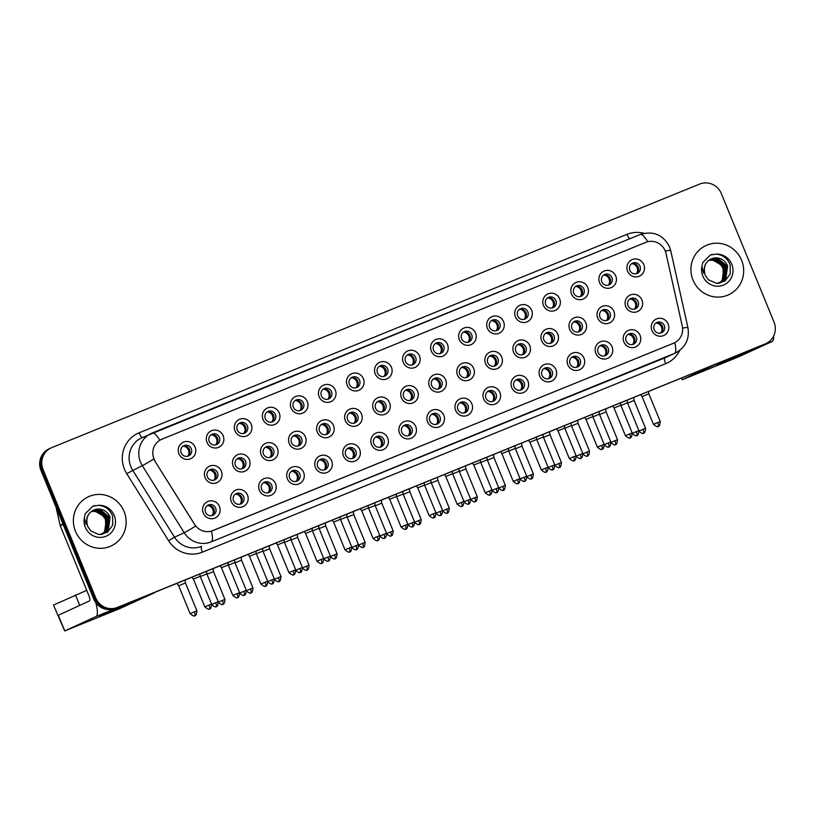 <?xml version="1.0" encoding="UTF-8"?>
<svg xmlns="http://www.w3.org/2000/svg" width="815" height="815" viewBox="0 0 815 815"><rect width="100%" height="100%" fill="white"/><g stroke="black" fill="none" stroke-linecap="round" stroke-linejoin="round"><path stroke-width="1.22" d="M247.505 495.082A9.036 8.741 -114.7 0 1 242.839 506.736A9.036 8.741 -114.7 0 1 231.307 501.673A9.036 8.741 -114.7 0 1 235.983 490.019A9.036 8.741 -114.7 0 1 247.505 495.082M233.569 500.787A5.644 5.461 65.3 0 0 240.996 503.864A5.644 5.461 65.3 0 0 243.695 496.671A5.644 5.461 65.3 0 0 236.268 493.605A5.644 5.461 65.3 0 0 233.569 500.787M275.552 483.672A9.036 8.741 -114.7 0 1 270.875 495.326A9.036 8.741 -114.7 0 1 259.353 490.263A9.036 8.741 -114.7 0 1 264.019 478.609A9.036 8.741 -114.7 0 1 275.552 483.672M261.615 489.387A5.644 5.461 65.3 0 0 269.031 492.454A5.644 5.461 65.3 0 0 271.731 485.271A5.644 5.461 65.3 0 0 264.315 482.195A5.644 5.461 65.3 0 0 261.615 489.387M303.588 472.262A9.036 8.741 -114.7 0 1 298.922 483.916A9.036 8.741 -114.7 0 1 287.389 478.853A9.036 8.741 -114.7 0 1 292.065 467.199A9.036 8.741 -114.7 0 1 303.588 472.262M289.651 477.977A5.644 5.461 65.3 0 0 297.078 481.044A5.644 5.461 65.3 0 0 299.777 473.861A5.644 5.461 65.3 0 0 292.351 470.785A5.644 5.461 65.3 0 0 289.651 477.977M331.634 460.862A9.036 8.741 -114.7 0 1 326.958 472.517A9.036 8.741 -114.7 0 1 315.436 467.453A9.036 8.741 -114.7 0 1 320.101 455.799A9.036 8.741 -114.7 0 1 331.634 460.862M317.697 466.567A5.644 5.461 65.3 0 0 325.124 469.644A5.644 5.461 65.3 0 0 327.824 462.451A5.644 5.461 65.3 0 0 320.397 459.385A5.644 5.461 65.3 0 0 317.697 466.567M359.67 449.452A9.036 8.741 -114.7 0 1 355.004 461.107A9.036 8.741 -114.7 0 1 343.472 456.043A9.036 8.741 -114.7 0 1 348.148 444.389A9.036 8.741 -114.7 0 1 359.67 449.452M345.733 455.167A5.644 5.461 65.3 0 0 353.16 458.234A5.644 5.461 65.3 0 0 355.86 451.041A5.644 5.461 65.3 0 0 348.443 447.975A5.644 5.461 65.3 0 0 345.733 455.167M387.716 438.042A9.036 8.741 -114.7 0 1 383.05 449.697A9.036 8.741 -114.7 0 1 371.518 444.633A9.036 8.741 -114.7 0 1 376.194 432.979A9.036 8.741 -114.7 0 1 387.716 438.042M373.779 443.757A5.644 5.461 65.3 0 0 381.206 446.824A5.644 5.461 65.3 0 0 383.906 439.642A5.644 5.461 65.3 0 0 376.479 436.565A5.644 5.461 65.3 0 0 373.779 443.757M415.762 426.642A9.036 8.741 -114.7 0 1 411.086 438.287A9.036 8.741 -114.7 0 1 399.564 433.223A9.036 8.741 -114.7 0 1 404.23 421.579A9.036 8.741 -114.7 0 1 415.762 426.642M401.826 432.347A5.644 5.461 65.3 0 0 409.242 435.414A5.644 5.461 65.3 0 0 411.942 428.232A5.644 5.461 65.3 0 0 404.525 425.165A5.644 5.461 65.3 0 0 401.826 432.347M443.798 415.232A9.036 8.741 -114.7 0 1 439.132 426.887A9.036 8.741 -114.7 0 1 427.6 421.824A9.036 8.741 -114.7 0 1 432.276 410.169A9.036 8.741 -114.7 0 1 443.798 415.232M429.862 420.937A5.644 5.461 65.3 0 0 437.288 424.014A5.644 5.461 65.3 0 0 439.988 416.822A5.644 5.461 65.3 0 0 432.561 413.755A5.644 5.461 65.3 0 0 429.862 420.937M471.844 403.822A9.036 8.741 -114.7 0 1 467.168 415.477A9.036 8.741 -114.7 0 1 455.646 410.414A9.036 8.741 -114.7 0 1 460.312 398.759A9.036 8.741 -114.7 0 1 471.844 403.822M457.908 409.538A5.644 5.461 65.3 0 0 465.324 412.604A5.644 5.461 65.3 0 0 468.024 405.412A5.644 5.461 65.3 0 0 460.607 402.345A5.644 5.461 65.3 0 0 457.908 409.538M499.88 392.412A9.036 8.741 -114.7 0 1 495.214 404.067A9.036 8.741 -114.7 0 1 483.682 399.004A9.036 8.741 -114.7 0 1 488.358 387.349A9.036 8.741 -114.7 0 1 499.88 392.412M485.944 398.128A5.644 5.461 65.3 0 0 493.37 401.194A5.644 5.461 65.3 0 0 496.07 394.012A5.644 5.461 65.3 0 0 488.643 390.935A5.644 5.461 65.3 0 0 485.944 398.128M527.926 381.012A9.036 8.741 -114.7 0 1 523.25 392.657A9.036 8.741 -114.7 0 1 511.728 387.594A9.036 8.741 -114.7 0 1 516.394 375.949A9.036 8.741 -114.7 0 1 527.926 381.012M513.99 386.718A5.644 5.461 65.3 0 0 521.417 389.794A5.644 5.461 65.3 0 0 524.116 382.602A5.644 5.461 65.3 0 0 516.69 379.535A5.644 5.461 65.3 0 0 513.99 386.718M555.962 369.603A9.036 8.741 -114.7 0 1 551.297 381.257A9.036 8.741 -114.7 0 1 539.775 376.194A9.036 8.741 -114.7 0 1 544.44 364.539A9.036 8.741 -114.7 0 1 555.962 369.603M542.026 375.308A5.644 5.461 65.3 0 0 549.453 378.384A5.644 5.461 65.3 0 0 552.152 371.192A5.644 5.461 65.3 0 0 544.736 368.125A5.644 5.461 65.3 0 0 542.026 375.308M584.009 358.193A9.036 8.741 -114.7 0 1 579.343 369.847A9.036 8.741 -114.7 0 1 567.811 364.784A9.036 8.741 -114.7 0 1 572.487 353.129A9.036 8.741 -114.7 0 1 584.009 358.193M570.072 363.908A5.644 5.461 65.3 0 0 577.499 366.974A5.644 5.461 65.3 0 0 580.198 359.792A5.644 5.461 65.3 0 0 572.772 356.715A5.644 5.461 65.3 0 0 570.072 363.908M612.055 346.782A9.036 8.741 -114.7 0 1 607.379 358.437A9.036 8.741 -114.7 0 1 595.857 353.374A9.036 8.741 -114.7 0 1 600.523 341.719A9.036 8.741 -114.7 0 1 612.055 346.782M598.118 352.498A5.644 5.461 65.3 0 0 605.535 355.564A5.644 5.461 65.3 0 0 608.235 348.382A5.644 5.461 65.3 0 0 600.818 345.305A5.644 5.461 65.3 0 0 598.118 352.498M640.091 335.383A9.036 8.741 -114.7 0 1 635.425 347.037A9.036 8.741 -114.7 0 1 623.893 341.974A9.036 8.741 -114.7 0 1 628.569 330.32A9.036 8.741 -114.7 0 1 640.091 335.383M626.154 341.088A5.644 5.461 65.3 0 0 633.581 344.164A5.644 5.461 65.3 0 0 636.281 336.972A5.644 5.461 65.3 0 0 628.854 333.906A5.644 5.461 65.3 0 0 626.154 341.088M668.137 323.973A9.036 8.741 -114.7 0 1 663.461 335.627A9.036 8.741 -114.7 0 1 651.939 330.564A9.036 8.741 -114.7 0 1 656.605 318.91A9.036 8.741 -114.7 0 1 668.137 323.973M654.201 329.688A5.644 5.461 65.3 0 0 661.617 332.754A5.644 5.461 65.3 0 0 664.327 325.562A5.644 5.461 65.3 0 0 656.9 322.495A5.644 5.461 65.3 0 0 654.201 329.688M219.469 506.492A9.036 8.741 -114.7 0 1 214.793 518.136A9.036 8.741 -114.7 0 1 203.271 513.073A9.036 8.741 -114.7 0 1 207.937 501.429A9.036 8.741 -114.7 0 1 219.469 506.492M205.533 512.197A5.644 5.461 65.3 0 0 212.949 515.274A5.644 5.461 65.3 0 0 215.649 508.081A5.644 5.461 65.3 0 0 208.233 505.015A5.644 5.461 65.3 0 0 205.533 512.197M249.359 459.711A9.036 8.741 -114.7 0 1 244.683 471.355A9.036 8.741 -114.7 0 1 233.161 466.292A9.036 8.741 -114.7 0 1 237.827 454.638A9.036 8.741 -114.7 0 1 249.359 459.711M235.423 465.416A5.644 5.461 65.3 0 0 242.85 468.482A5.644 5.461 65.3 0 0 245.549 461.3A5.644 5.461 65.3 0 0 238.123 458.224A5.644 5.461 65.3 0 0 235.423 465.416M277.395 448.301A9.036 8.741 -114.7 0 1 272.73 459.955A9.036 8.741 -114.7 0 1 261.207 454.892A9.036 8.741 -114.7 0 1 265.873 443.238A9.036 8.741 -114.7 0 1 277.395 448.301M263.459 454.006A5.644 5.461 65.3 0 0 270.886 457.083A5.644 5.461 65.3 0 0 273.585 449.89A5.644 5.461 65.3 0 0 266.169 446.824A5.644 5.461 65.3 0 0 263.459 454.006M305.442 436.891A9.036 8.741 -114.7 0 1 300.776 448.545A9.036 8.741 -114.7 0 1 289.244 443.482A9.036 8.741 -114.7 0 1 293.92 431.828A9.036 8.741 -114.7 0 1 305.442 436.891M291.505 442.606A5.644 5.461 65.3 0 0 298.932 445.673A5.644 5.461 65.3 0 0 301.632 438.48A5.644 5.461 65.3 0 0 294.205 435.414A5.644 5.461 65.3 0 0 291.505 442.606M333.488 425.481A9.036 8.741 -114.7 0 1 328.812 437.135A9.036 8.741 -114.7 0 1 317.29 432.072A9.036 8.741 -114.7 0 1 321.956 420.418A9.036 8.741 -114.7 0 1 333.488 425.481M319.551 431.196A5.644 5.461 65.3 0 0 326.968 434.263A5.644 5.461 65.3 0 0 329.668 427.08A5.644 5.461 65.3 0 0 322.251 424.004A5.644 5.461 65.3 0 0 319.551 431.196M361.524 414.081A9.036 8.741 -114.7 0 1 356.858 425.725A9.036 8.741 -114.7 0 1 345.326 420.662A9.036 8.741 -114.7 0 1 350.002 409.018A9.036 8.741 -114.7 0 1 361.524 414.081M347.587 419.786A5.644 5.461 65.3 0 0 355.014 422.863A5.644 5.461 65.3 0 0 357.714 415.67A5.644 5.461 65.3 0 0 350.287 412.604A5.644 5.461 65.3 0 0 347.587 419.786M389.57 402.671A9.036 8.741 -114.7 0 1 384.894 414.326A9.036 8.741 -114.7 0 1 373.372 409.262A9.036 8.741 -114.7 0 1 378.038 397.608A9.036 8.741 -114.7 0 1 389.57 402.671M375.634 408.376A5.644 5.461 65.3 0 0 383.05 411.453A5.644 5.461 65.3 0 0 385.76 404.26A5.644 5.461 65.3 0 0 378.333 401.194A5.644 5.461 65.3 0 0 375.634 408.376M417.606 391.261A9.036 8.741 -114.7 0 1 412.94 402.916A9.036 8.741 -114.7 0 1 401.408 397.852A9.036 8.741 -114.7 0 1 406.084 386.198A9.036 8.741 -114.7 0 1 417.606 391.261M403.67 396.976A5.644 5.461 65.3 0 0 411.096 400.043A5.644 5.461 65.3 0 0 413.796 392.85A5.644 5.461 65.3 0 0 406.369 389.784A5.644 5.461 65.3 0 0 403.67 396.976M445.652 379.851A9.036 8.741 -114.7 0 1 440.976 391.506A9.036 8.741 -114.7 0 1 429.454 386.442A9.036 8.741 -114.7 0 1 434.12 374.788A9.036 8.741 -114.7 0 1 445.652 379.851M431.716 385.566A5.644 5.461 65.3 0 0 439.142 388.633A5.644 5.461 65.3 0 0 441.842 381.451A5.644 5.461 65.3 0 0 434.415 378.374A5.644 5.461 65.3 0 0 431.716 385.566M473.698 368.451A9.036 8.741 -114.7 0 1 469.022 380.106A9.036 8.741 -114.7 0 1 457.5 375.032A9.036 8.741 -114.7 0 1 462.166 363.388A9.036 8.741 -114.7 0 1 473.698 368.451M459.762 374.156A5.644 5.461 65.3 0 0 467.178 377.233A5.644 5.461 65.3 0 0 469.878 370.041A5.644 5.461 65.3 0 0 462.462 366.974A5.644 5.461 65.3 0 0 459.762 374.156M501.734 357.041A9.036 8.741 -114.7 0 1 497.069 368.696A9.036 8.741 -114.7 0 1 485.536 363.633A9.036 8.741 -114.7 0 1 490.212 351.978A9.036 8.741 -114.7 0 1 501.734 357.041M487.798 362.757A5.644 5.461 65.3 0 0 495.225 365.823A5.644 5.461 65.3 0 0 497.924 358.631A5.644 5.461 65.3 0 0 490.498 355.564A5.644 5.461 65.3 0 0 487.798 362.757M529.781 345.631A9.036 8.741 -114.7 0 1 525.105 357.286A9.036 8.741 -114.7 0 1 513.582 352.223A9.036 8.741 -114.7 0 1 518.248 340.568A9.036 8.741 -114.7 0 1 529.781 345.631M515.844 351.346A5.644 5.461 65.3 0 0 523.261 354.413A5.644 5.461 65.3 0 0 525.96 347.231A5.644 5.461 65.3 0 0 518.544 344.154A5.644 5.461 65.3 0 0 515.844 351.346M557.817 334.231A9.036 8.741 -114.7 0 1 553.151 345.876A9.036 8.741 -114.7 0 1 541.618 340.813A9.036 8.741 -114.7 0 1 546.295 329.158A9.036 8.741 -114.7 0 1 557.817 334.231M543.88 339.937A5.644 5.461 65.3 0 0 551.307 343.003A5.644 5.461 65.3 0 0 554.006 335.821A5.644 5.461 65.3 0 0 546.58 332.754A5.644 5.461 65.3 0 0 543.88 339.937M585.863 322.822A9.036 8.741 -114.7 0 1 581.187 334.476A9.036 8.741 -114.7 0 1 569.665 329.413A9.036 8.741 -114.7 0 1 574.331 317.758A9.036 8.741 -114.7 0 1 585.863 322.822M571.926 328.527A5.644 5.461 65.3 0 0 579.343 331.603A5.644 5.461 65.3 0 0 582.053 324.411A5.644 5.461 65.3 0 0 574.626 321.344A5.644 5.461 65.3 0 0 571.926 328.527M613.899 311.412A9.036 8.741 -114.7 0 1 609.233 323.066A9.036 8.741 -114.7 0 1 597.701 318.003A9.036 8.741 -114.7 0 1 602.377 306.348A9.036 8.741 -114.7 0 1 613.899 311.412M599.962 317.127A5.644 5.461 65.3 0 0 607.389 320.193A5.644 5.461 65.3 0 0 610.089 313.001A5.644 5.461 65.3 0 0 602.672 309.934A5.644 5.461 65.3 0 0 599.962 317.127M641.945 300.002A9.036 8.741 -114.7 0 1 637.269 311.656A9.036 8.741 -114.7 0 1 625.747 306.593A9.036 8.741 -114.7 0 1 630.423 294.938A9.036 8.741 -114.7 0 1 641.945 300.002M628.008 305.717A5.644 5.461 65.3 0 0 635.435 308.783A5.644 5.461 65.3 0 0 638.135 301.601A5.644 5.461 65.3 0 0 630.708 298.524A5.644 5.461 65.3 0 0 628.008 305.717M221.313 471.111A9.036 8.741 -114.7 0 1 216.647 482.765A9.036 8.741 -114.7 0 1 205.115 477.702A9.036 8.741 -114.7 0 1 209.791 466.048A9.036 8.741 -114.7 0 1 221.313 471.111M207.377 476.826A5.644 5.461 65.3 0 0 214.803 479.892A5.644 5.461 65.3 0 0 217.503 472.71A5.644 5.461 65.3 0 0 210.076 469.634A5.644 5.461 65.3 0 0 207.377 476.826M223.167 435.74A9.036 8.741 -114.7 0 1 218.501 447.394A9.036 8.741 -114.7 0 1 206.969 442.331A9.036 8.741 -114.7 0 1 211.645 430.677A9.036 8.741 -114.7 0 1 223.167 435.74M209.231 441.445A5.644 5.461 65.3 0 0 216.658 444.521A5.644 5.461 65.3 0 0 219.357 437.329A5.644 5.461 65.3 0 0 211.931 434.263A5.644 5.461 65.3 0 0 209.231 441.445M251.214 424.33A9.036 8.741 -114.7 0 1 246.538 435.984A9.036 8.741 -114.7 0 1 235.015 430.921A9.036 8.741 -114.7 0 1 239.681 419.267A9.036 8.741 -114.7 0 1 251.214 424.33M237.277 430.045A5.644 5.461 65.3 0 0 244.694 433.111A5.644 5.461 65.3 0 0 247.393 425.919A5.644 5.461 65.3 0 0 239.977 422.853A5.644 5.461 65.3 0 0 237.277 430.045M279.25 412.92A9.036 8.741 -114.7 0 1 274.584 424.574A9.036 8.741 -114.7 0 1 263.051 419.511A9.036 8.741 -114.7 0 1 267.728 407.857A9.036 8.741 -114.7 0 1 279.25 412.92M265.313 418.635A5.644 5.461 65.3 0 0 272.74 421.701A5.644 5.461 65.3 0 0 275.439 414.519A5.644 5.461 65.3 0 0 268.013 411.443A5.644 5.461 65.3 0 0 265.313 418.635M307.296 401.52A9.036 8.741 -114.7 0 1 302.62 413.164A9.036 8.741 -114.7 0 1 291.098 408.101A9.036 8.741 -114.7 0 1 295.764 396.457A9.036 8.741 -114.7 0 1 307.296 401.52M293.359 407.225A5.644 5.461 65.3 0 0 300.776 410.302A5.644 5.461 65.3 0 0 303.486 403.109A5.644 5.461 65.3 0 0 296.059 400.043A5.644 5.461 65.3 0 0 293.359 407.225M335.332 390.11A9.036 8.741 -114.7 0 1 330.666 401.764A9.036 8.741 -114.7 0 1 319.134 396.701A9.036 8.741 -114.7 0 1 323.81 385.047A9.036 8.741 -114.7 0 1 335.332 390.11M321.395 395.815A5.644 5.461 65.3 0 0 328.822 398.892A5.644 5.461 65.3 0 0 331.522 391.699A5.644 5.461 65.3 0 0 324.095 388.633A5.644 5.461 65.3 0 0 321.395 395.815M363.378 378.7A9.036 8.741 -114.7 0 1 358.702 390.354A9.036 8.741 -114.7 0 1 347.18 385.291A9.036 8.741 -114.7 0 1 351.856 373.637A9.036 8.741 -114.7 0 1 363.378 378.7M349.441 384.415A5.644 5.461 65.3 0 0 356.868 387.482A5.644 5.461 65.3 0 0 359.568 380.299A5.644 5.461 65.3 0 0 352.141 377.223A5.644 5.461 65.3 0 0 349.441 384.415M391.424 367.29A9.036 8.741 -114.7 0 1 386.748 378.944A9.036 8.741 -114.7 0 1 375.226 373.881A9.036 8.741 -114.7 0 1 379.892 362.227A9.036 8.741 -114.7 0 1 391.424 367.29M377.488 373.005A5.644 5.461 65.3 0 0 384.904 376.072A5.644 5.461 65.3 0 0 387.604 368.889A5.644 5.461 65.3 0 0 380.187 365.813A5.644 5.461 65.3 0 0 377.488 373.005M419.46 355.89A9.036 8.741 -114.7 0 1 414.794 367.545A9.036 8.741 -114.7 0 1 403.262 362.481A9.036 8.741 -114.7 0 1 407.938 350.827A9.036 8.741 -114.7 0 1 419.46 355.89M405.524 361.595A5.644 5.461 65.3 0 0 412.95 364.672A5.644 5.461 65.3 0 0 415.65 357.479A5.644 5.461 65.3 0 0 408.223 354.413A5.644 5.461 65.3 0 0 405.524 361.595M447.506 344.48A9.036 8.741 -114.7 0 1 442.83 356.135A9.036 8.741 -114.7 0 1 431.308 351.071A9.036 8.741 -114.7 0 1 435.974 339.417A9.036 8.741 -114.7 0 1 447.506 344.48M433.57 350.195A5.644 5.461 65.3 0 0 440.986 353.262A5.644 5.461 65.3 0 0 443.686 346.069A5.644 5.461 65.3 0 0 436.27 343.003A5.644 5.461 65.3 0 0 433.57 350.195M475.542 333.07A9.036 8.741 -114.7 0 1 470.876 344.725A9.036 8.741 -114.7 0 1 459.344 339.661A9.036 8.741 -114.7 0 1 464.02 328.007A9.036 8.741 -114.7 0 1 475.542 333.07M461.606 338.785A5.644 5.461 65.3 0 0 469.032 341.852A5.644 5.461 65.3 0 0 471.732 334.67A5.644 5.461 65.3 0 0 464.305 331.593A5.644 5.461 65.3 0 0 461.606 338.785M503.589 321.67A9.036 8.741 -114.7 0 1 498.912 333.315A9.036 8.741 -114.7 0 1 487.39 328.251A9.036 8.741 -114.7 0 1 492.056 316.607A9.036 8.741 -114.7 0 1 503.589 321.67M489.652 327.375A5.644 5.461 65.3 0 0 497.079 330.442A5.644 5.461 65.3 0 0 499.778 323.26A5.644 5.461 65.3 0 0 492.352 320.193A5.644 5.461 65.3 0 0 489.652 327.375M531.625 310.26A9.036 8.741 -114.7 0 1 526.959 321.915A9.036 8.741 -114.7 0 1 515.426 316.852A9.036 8.741 -114.7 0 1 520.102 305.197A9.036 8.741 -114.7 0 1 531.625 310.26M517.688 315.965A5.644 5.461 65.3 0 0 525.115 319.042A5.644 5.461 65.3 0 0 527.814 311.85A5.644 5.461 65.3 0 0 520.398 308.783A5.644 5.461 65.3 0 0 517.688 315.965M559.671 298.85A9.036 8.741 -114.7 0 1 555.005 310.505A9.036 8.741 -114.7 0 1 543.473 305.442A9.036 8.741 -114.7 0 1 548.149 293.787A9.036 8.741 -114.7 0 1 559.671 298.85M545.734 304.565A5.644 5.461 65.3 0 0 553.161 307.632A5.644 5.461 65.3 0 0 555.861 300.44A5.644 5.461 65.3 0 0 548.434 297.373A5.644 5.461 65.3 0 0 545.734 304.565M587.717 287.44A9.036 8.741 -114.7 0 1 583.041 299.095A9.036 8.741 -114.7 0 1 571.519 294.032A9.036 8.741 -114.7 0 1 576.185 282.377A9.036 8.741 -114.7 0 1 587.717 287.44M573.78 293.156A5.644 5.461 65.3 0 0 581.197 296.222A5.644 5.461 65.3 0 0 583.897 289.04A5.644 5.461 65.3 0 0 576.48 285.963A5.644 5.461 65.3 0 0 573.78 293.156M615.753 276.041A9.036 8.741 -114.7 0 1 611.087 287.695A9.036 8.741 -114.7 0 1 599.555 282.622A9.036 8.741 -114.7 0 1 604.231 270.977A9.036 8.741 -114.7 0 1 615.753 276.041M601.816 281.745A5.644 5.461 65.3 0 0 609.243 284.822A5.644 5.461 65.3 0 0 611.943 277.63A5.644 5.461 65.3 0 0 604.516 274.563A5.644 5.461 65.3 0 0 601.816 281.745M643.799 264.63A9.036 8.741 -114.7 0 1 639.123 276.285A9.036 8.741 -114.7 0 1 627.601 271.222A9.036 8.741 -114.7 0 1 632.267 259.567A9.036 8.741 -114.7 0 1 643.799 264.63M629.863 270.346A5.644 5.461 65.3 0 0 637.279 273.412A5.644 5.461 65.3 0 0 639.979 266.22A5.644 5.461 65.3 0 0 632.562 263.153A5.644 5.461 65.3 0 0 629.863 270.346M195.121 447.15A9.036 8.741 -114.7 0 1 190.455 458.794A9.036 8.741 -114.7 0 1 178.933 453.731A9.036 8.741 -114.7 0 1 183.599 442.087A9.036 8.741 -114.7 0 1 195.121 447.15M181.195 452.855A5.644 5.461 65.3 0 0 188.611 455.921A5.644 5.461 65.3 0 0 191.311 448.739A5.644 5.461 65.3 0 0 183.895 445.673A5.644 5.461 65.3 0 0 181.195 452.855M240.038 504.19A6.214 6.011 65.3 0 0 235.403 494.114A5.644 5.461 -114.7 0 1 240.048 504.19M269.928 486.097A5.644 5.461 -114.7 0 1 268.094 492.79A6.214 6.011 65.3 0 0 263.439 482.704A5.644 5.461 -114.7 0 1 269.928 486.097M297.964 474.697A5.644 5.461 -114.7 0 1 296.13 481.38A6.214 6.011 65.3 0 0 291.485 471.294A5.644 5.461 -114.7 0 1 297.964 474.697M326.01 463.287A5.644 5.461 -114.7 0 1 324.176 469.97A6.214 6.011 65.3 0 0 319.521 459.884A5.644 5.461 -114.7 0 1 326.01 463.287M347.577 448.474A5.644 5.461 -114.7 0 1 352.212 458.56M382.092 440.467A5.644 5.461 -114.7 0 1 380.259 447.16A6.214 6.011 65.3 0 0 375.613 437.074A5.644 5.461 -114.7 0 1 382.092 440.467M403.659 425.664A5.644 5.461 -114.7 0 1 408.305 435.75A6.214 6.011 65.3 0 0 403.649 425.664M438.175 417.657A5.644 5.461 -114.7 0 1 436.341 424.34A6.214 6.011 65.3 0 0 431.695 414.264A5.644 5.461 -114.7 0 1 438.175 417.657M459.741 402.844A5.644 5.461 -114.7 0 1 464.387 412.93A6.214 6.011 65.3 0 0 459.731 402.855M494.257 394.847A5.644 5.461 -114.7 0 1 492.423 401.53A6.214 6.011 65.3 0 0 487.778 391.445A5.644 5.461 -114.7 0 1 494.257 394.847M515.824 380.035A5.644 5.461 -114.7 0 1 520.469 390.12A6.214 6.011 65.3 0 0 515.813 380.035M550.349 372.027A5.644 5.461 -114.7 0 1 548.505 378.71A6.214 6.011 65.3 0 0 543.86 368.635A5.644 5.461 -114.7 0 1 550.349 372.027M578.385 360.617A5.644 5.461 -114.7 0 1 576.551 367.31A6.214 6.011 65.3 0 0 571.906 357.225A5.644 5.461 -114.7 0 1 578.385 360.617M606.431 349.217A5.644 5.461 -114.7 0 1 604.598 355.9A6.214 6.011 65.3 0 0 599.942 345.815A5.644 5.461 -114.7 0 1 606.431 349.217M634.467 337.807A5.644 5.461 -114.7 0 1 632.634 344.49A6.214 6.011 65.3 0 0 627.988 334.405A5.644 5.461 -114.7 0 1 634.467 337.807M662.514 326.397A5.644 5.461 -114.7 0 1 660.68 333.08A6.214 6.011 65.3 0 0 656.024 323.005A5.644 5.461 -114.7 0 1 662.514 326.397M213.846 508.917A5.644 5.461 -114.7 0 1 212.002 515.6A6.214 6.011 65.3 0 0 207.356 505.514A5.644 5.461 -114.7 0 1 213.846 508.917M243.736 462.136A5.644 5.461 -114.7 0 1 241.902 468.819A6.214 6.011 65.3 0 0 237.246 458.733A5.644 5.461 -114.7 0 1 243.736 462.136M271.782 450.726A5.644 5.461 -114.7 0 1 269.938 457.409A6.214 6.011 65.3 0 0 265.293 447.323A5.644 5.461 -114.7 0 1 271.782 450.726M299.818 439.316A5.644 5.461 -114.7 0 1 297.984 445.999A6.214 6.011 65.3 0 0 293.339 435.923A5.644 5.461 -114.7 0 1 299.818 439.316M326.02 434.599A6.214 6.011 65.3 0 0 321.375 424.513A5.644 5.461 -114.7 0 1 326.031 434.599M355.9 416.506A5.644 5.461 -114.7 0 1 354.067 423.189A6.214 6.011 65.3 0 0 349.421 413.103A5.644 5.461 -114.7 0 1 355.9 416.506M382.103 411.779A6.214 6.011 65.3 0 0 377.457 401.703A5.644 5.461 -114.7 0 1 382.113 411.779M411.983 393.686A5.644 5.461 -114.7 0 1 410.149 400.379A6.214 6.011 65.3 0 0 405.503 390.293A5.644 5.461 -114.7 0 1 411.983 393.686M438.185 388.969A6.214 6.011 65.3 0 0 433.549 378.883A5.644 5.461 -114.7 0 1 438.195 388.969M468.075 370.876A5.644 5.461 -114.7 0 1 466.231 377.559A6.214 6.011 65.3 0 0 461.585 367.473A5.644 5.461 -114.7 0 1 468.075 370.876M494.267 366.159A6.214 6.011 65.3 0 0 489.632 356.074A5.644 5.461 -114.7 0 1 494.277 366.149M524.157 348.056A5.644 5.461 -114.7 0 1 522.323 354.749A6.214 6.011 65.3 0 0 517.668 344.663A5.644 5.461 -114.7 0 1 524.157 348.056M552.193 336.656A5.644 5.461 -114.7 0 1 550.359 343.339A6.214 6.011 65.3 0 0 545.714 333.254A5.644 5.461 -114.7 0 1 552.193 336.656M573.76 321.844A5.644 5.461 -114.7 0 1 578.405 331.929A6.214 6.011 65.3 0 0 573.75 321.854M601.806 310.434A5.644 5.461 -114.7 0 1 606.442 320.519M636.321 302.426A5.644 5.461 -114.7 0 1 634.488 309.119A6.214 6.011 65.3 0 0 629.842 299.034A5.644 5.461 -114.7 0 1 636.321 302.426M215.69 473.535A5.644 5.461 -114.7 0 1 213.856 480.229A6.214 6.011 65.3 0 0 209.211 470.143A5.644 5.461 -114.7 0 1 215.69 473.535M217.544 438.164A5.644 5.461 -114.7 0 1 215.71 444.847A6.214 6.011 65.3 0 0 211.065 434.772A5.644 5.461 -114.7 0 1 217.544 438.164M245.59 426.754A5.644 5.461 -114.7 0 1 243.756 433.437A6.214 6.011 65.3 0 0 239.101 423.362A5.644 5.461 -114.7 0 1 245.59 426.754M273.626 415.355A5.644 5.461 -114.7 0 1 271.792 422.038A6.214 6.011 65.3 0 0 267.147 411.952A5.644 5.461 -114.7 0 1 273.626 415.355M301.672 403.945A5.644 5.461 -114.7 0 1 299.839 410.628A6.214 6.011 65.3 0 0 295.183 400.542A5.644 5.461 -114.7 0 1 301.672 403.945M323.239 389.132A5.644 5.461 -114.7 0 1 327.875 399.218A6.214 6.011 65.3 0 0 323.229 389.142M357.754 381.125A5.644 5.461 -114.7 0 1 355.921 387.818A6.214 6.011 65.3 0 0 351.275 377.732A5.644 5.461 -114.7 0 1 357.754 381.125M385.801 369.725A5.644 5.461 -114.7 0 1 383.957 376.408A6.214 6.011 65.3 0 0 379.311 366.322A5.644 5.461 -114.7 0 1 385.801 369.725M413.837 358.315A5.644 5.461 -114.7 0 1 412.003 364.998A6.214 6.011 65.3 0 0 407.357 354.912A5.644 5.461 -114.7 0 1 413.837 358.315M441.883 346.905A5.644 5.461 -114.7 0 1 440.049 353.588A6.214 6.011 65.3 0 0 435.393 343.512A5.644 5.461 -114.7 0 1 441.883 346.905M469.919 335.495A5.644 5.461 -114.7 0 1 468.085 342.188A6.214 6.011 65.3 0 0 463.44 332.102A5.644 5.461 -114.7 0 1 469.919 335.495M497.965 324.095A5.644 5.461 -114.7 0 1 496.131 330.778A6.214 6.011 65.3 0 0 491.476 320.692A5.644 5.461 -114.7 0 1 497.965 324.095M526.001 312.685A5.644 5.461 -114.7 0 1 524.167 319.368A6.214 6.011 65.3 0 0 519.522 309.293A5.644 5.461 -114.7 0 1 526.001 312.685M554.047 301.275A5.644 5.461 -114.7 0 1 552.213 307.968A6.214 6.011 65.3 0 0 547.568 297.882A5.644 5.461 -114.7 0 1 554.047 301.275M580.249 296.558A6.214 6.011 65.3 0 0 575.604 286.473A5.644 5.461 -114.7 0 1 580.26 296.558M610.129 278.465A5.644 5.461 -114.7 0 1 608.296 285.148A6.214 6.011 65.3 0 0 603.65 275.062A5.644 5.461 -114.7 0 1 610.129 278.465M636.332 273.738A6.214 6.011 65.3 0 0 631.686 263.663A5.644 5.461 -114.7 0 1 636.342 273.738M189.508 449.574A5.644 5.461 -114.7 0 1 187.664 456.257A6.214 6.011 65.3 0 0 183.018 446.172A5.644 5.461 -114.7 0 1 189.508 449.574M155.196 461.249A15.241 14.752 -114.7 0 1 161.869 439.214L645.775 242.371A15.241 14.752 -114.7 0 1 666.018 253.455L682.267 326.082A15.241 14.752 -114.7 0 1 673.587 343.207L212.898 530.616A15.241 14.752 -114.7 0 1 194.653 524.432L155.013 461.331L153.179 456.777M75.469 531.248A27.099 26.233 65.3 0 0 111.105 545.979A27.099 26.233 65.3 0 0 124.063 511.474A27.099 26.233 65.3 0 0 88.438 496.743A27.099 26.233 65.3 0 0 75.469 531.248A27.099 26.233 65.3 0 0 111.105 545.979A27.099 26.233 65.3 0 0 124.063 511.474A27.099 26.233 65.3 0 0 88.438 496.743A27.099 26.233 65.3 0 0 75.469 531.248M693.005 280.034A27.099 26.233 65.3 0 0 728.63 294.775A27.099 26.233 65.3 0 0 741.599 260.27A27.099 26.233 65.3 0 0 705.963 245.539A27.099 26.233 65.3 0 0 693.005 280.034A27.099 26.233 65.3 0 0 728.63 294.775A27.099 26.233 65.3 0 0 741.599 260.27A27.099 26.233 65.3 0 0 705.963 245.539A27.099 26.233 65.3 0 0 693.005 280.034M673.587 343.207L674.759 342.667A19.764 4.982 67.9 0 1 674.535 353.404L211.217 541.873A22.586 21.852 -114.7 0 1 184.2 532.715L142.319 465.64A22.586 21.852 -114.7 0 1 140.516 462.136A22.586 21.852 -114.7 0 1 151.325 433.386A22.586 21.852 -114.7 0 1 152.201 433.01A19.764 4.982 67.9 0 1 152.252 432.979A19.764 4.982 67.9 0 1 159.801 440.243L161.747 439.275M51.151 447.893L49.083 448.851A16.942 16.392 65.3 0 0 40.974 470.418L93.684 598.923A16.942 16.392 65.3 0 0 115.292 608.418L764.226 344.378A16.942 16.392 65.3 0 0 764.888 344.093A16.942 16.392 65.3 0 1 764.226 344.378L116.331 607.939L765.265 343.899A16.942 16.392 65.3 0 0 765.917 343.614A16.942 16.392 65.3 0 0 774.026 322.057L721.316 193.552A16.942 16.392 65.3 0 0 699.708 184.058L51.803 447.608A16.942 16.392 65.3 0 0 51.151 447.893A16.942 16.392 65.3 0 0 43.042 469.46L95.752 597.966A16.942 16.392 65.3 0 0 117.36 607.46L765.265 343.899M93.684 598.923L94.713 598.444A16.942 16.392 65.3 0 0 116.331 607.939A16.942 16.392 65.3 0 1 94.713 598.444L42.013 469.939L94.713 598.444L95.752 597.966M50.112 448.372A16.942 16.392 65.3 0 0 42.013 469.939A16.942 16.392 65.3 0 1 50.112 448.372M673.465 343.268L211.442 531.136A19.764 4.982 -112.1 0 1 211.217 541.873L664.836 357.866A22.586 21.852 65.3 0 0 665.712 357.49L675.411 353.027A22.586 21.852 -114.7 0 1 674.535 353.404L664.836 357.866A5.644 1.426 -112.1 0 0 665.692 363.684L202.375 552.163A28.23 27.323 -114.7 0 1 168.593 540.712L126.712 473.637A28.23 27.323 -114.7 0 1 139.07 432.836L627.01 234.343A5.644 1.426 -112.1 0 0 629.72 238.754M647.742 241.729A19.764 4.982 -112.1 0 0 640.193 234.486L141.627 437.849A22.586 21.852 65.3 0 0 130.828 466.598A22.586 21.852 65.3 0 0 132.621 470.102L174.502 537.187L184.2 532.715A19.764 0.652 -32 0 0 195.631 526.113L155.013 461.331M763.197 344.857A16.942 16.392 65.3 0 0 763.849 344.572L765.917 343.614M185.372 583.031L178.679 585.771L176.906 583.357M206.735 573.954L200.296 576.562M200.093 576.378L193.41 579.108L192.014 577.203M213.408 571.631L206.979 574.239M241.454 560.221L235.015 562.829M269.49 548.811L263.062 551.429M297.536 537.411L291.108 540.019M234.771 562.544L228.343 565.152M262.817 551.134L256.379 553.752M290.853 539.734L284.425 542.342M228.139 564.968L221.456 567.698L220.05 565.804M256.185 553.568L249.492 556.299L248.096 554.394M284.221 542.158L277.538 544.889L276.142 542.984M312.267 530.748L305.574 533.479L304.178 531.584M352.212 458.57A6.214 6.011 65.3 0 0 347.567 448.484M340.303 519.338L333.62 522.079L332.225 520.174M368.349 507.939L361.666 510.669L360.261 508.764M396.385 496.529L389.702 499.259L388.307 497.354M424.432 485.119L417.749 487.849L416.343 485.954M452.478 473.719L445.785 476.449L444.389 474.544M480.514 462.309L473.831 465.039L472.435 463.134M508.56 450.899L501.877 453.629L500.471 451.724M536.596 439.489L529.913 442.219L528.517 440.324M564.642 428.089L557.959 430.819L556.553 428.914M592.688 416.679L585.995 419.409L584.6 417.504M620.724 405.269L614.041 407.999L612.636 406.104M648.771 393.859L642.077 396.599L640.682 394.694M87.612 526.347L90.883 530.993L99.033 534.569L107.519 532.246L112.715 525.084L112.633 516.129C110.076 509.569 105.349 505.962 98.472 505.32L92.808 506.237L85.198 513.745L84.383 517.637L86.054 524.402L87.123 517.403C88.978 512.523 92.462 509.752 97.596 509.069C103.362 508.917 107.539 511.637 110.106 517.219L108.303 529.893L103.597 533.652L100.653 534.589M92.105 510.985L97.179 510.699L106.816 518.727L105.023 531.411L101.906 534.283M91.912 511.117L96.771 510.893L106.408 518.921L104.605 531.594L101.681 534.345M92.89 510.516L98.819 509.946L108.466 517.973L106.663 530.657L102.761 533.998M92.686 510.628L98.411 510.139L108.049 518.157L106.256 530.84L102.558 534.08M93.491 510.2L100.051 509.375L109.689 517.403L107.896 530.086L103.393 533.743M91.351 511.525L95.538 511.463L102.985 515.763L105.43 519.379L105.889 529.556M102.985 515.763A12.765 12.347 65.3 0 0 91.229 511.626M92.706 506.288L94.835 505.504M705.138 275.134L708.408 279.789L716.558 283.365L725.044 281.043L730.24 273.881L730.169 264.926C727.601 258.365 722.885 254.759 715.998 254.117L710.334 255.034L702.734 262.542L701.919 266.434L703.59 273.198L704.659 266.199C706.503 261.32 709.997 258.538 715.122 257.866C720.898 257.713 725.065 260.433 727.632 266.006L725.829 278.689L721.132 282.448L718.188 283.376M709.631 259.781L714.704 259.496L724.352 267.524L722.548 280.207L719.431 283.08M709.437 259.914L714.297 259.69L723.934 267.707L722.141 280.391L719.217 283.141M710.415 259.302L716.344 258.742L725.992 266.77L724.189 279.443L720.297 282.795M710.222 259.414L715.937 258.925L725.584 266.953L723.781 279.637L720.083 282.866M711.026 258.997L717.577 258.172L727.225 266.199L725.421 278.883L720.918 282.54M708.877 260.321L713.064 260.25L720.511 264.549L722.956 268.176L723.414 278.353M720.511 264.549A12.765 12.347 65.3 0 0 708.755 260.413M710.232 255.085L712.371 254.3M99.379 616.558L125.439 605.606L99.379 616.558M95.773 602.652A22.586 5.685 67.9 0 1 95.956 616.558L64.711 630.942L120.335 608.347L154.667 592.678L95.956 616.558M155.308 592.138A22.586 5.685 67.9 0 1 154.667 592.678M64.793 630.902L58.283 615.274L89.528 600.889A5.644 1.426 -112.1 0 0 88.672 595.072L60.269 525.818A2.822 2.73 -114.7 0 1 60.127 525.349L56.062 507.195M716.905 365.354L742.964 354.403L716.905 365.354M714.113 364.814A22.586 5.685 67.9 0 1 713.482 365.354L682.236 379.739L737.86 357.143L772.192 341.475L713.482 365.354M773.598 336.106A22.586 5.685 67.9 0 1 772.192 341.475M64.711 630.942L53.484 605.056L86.736 590.355M57.773 615.508L79.748 605.392L75.469 594.94M325.572 526.001L319.144 528.609M353.618 514.591L347.19 517.199M381.664 503.181L375.226 505.799M318.899 528.324L312.471 530.932M346.946 516.914L340.507 519.522M374.981 505.504L368.553 508.122M409.701 491.781L403.272 494.389M437.747 480.371L431.308 482.979M465.783 468.961L459.354 471.569M493.829 457.561L487.401 460.169M521.865 446.151L515.437 448.759M403.028 494.104L396.589 496.712M431.064 482.694L424.635 485.302M459.11 471.284L452.682 473.892M487.146 459.884L480.718 462.492M515.192 448.474L508.764 451.082M549.911 434.741L543.483 437.349M577.957 423.331L571.519 425.95M605.993 411.932L599.565 414.54M634.039 400.522L627.601 403.13M543.238 437.064L536.8 439.672M571.274 425.654L564.846 428.272M606.442 320.529A6.214 6.011 65.3 0 0 601.796 310.444M599.32 414.254L592.882 416.862M627.356 402.844L620.928 405.452M627.01 234.343A28.23 27.323 -114.7 0 1 644.044 233.314M153.841 458.977A19.764 0.652 -32 0 1 142.319 465.64L126.712 473.637M665.254 250.989A19.764 1.08 -12.6 0 1 670.684 250.531L669.533 246.884C663.155 234.73 653.386 230.604 640.193 234.486A19.764 4.982 -112.1 0 0 640.142 234.516L152.303 432.959M682.583 328.078A19.764 1.08 -12.6 0 1 687.931 327.63C689.714 339.02 685.547 347.475 675.411 353.027M679.71 350.419A28.23 27.323 -114.7 0 1 665.692 363.684M43.042 469.46L40.974 470.418M117.36 607.46L115.292 608.418M168.593 540.712L174.502 537.187A22.586 21.852 65.3 0 0 201.519 546.335A5.644 1.426 -112.1 0 0 202.375 552.163M139.07 432.836A5.644 1.426 -112.1 0 0 142.38 437.502M194.337 611.831L190.099 613.614C195.997 618.463 194.785 614.316 194.877 615.62A3.668 0.927 -112.1 0 0 194.337 611.831L196.894 610.822L185.474 582.98L185.046 580.046M194.887 615.61A3.668 0.927 67.9 0 1 194.877 615.62C193.95 614.744 196.252 618.208 196.894 610.822M211.462 604.526C217.361 609.375 216.148 605.229 216.24 606.533A3.668 0.927 67.9 0 1 216.24 606.533A3.668 0.927 -112.1 0 0 215.7 602.743L211.706 604.414M206.46 571.325L206.837 573.892L218.257 601.745L215.7 602.743M209.027 605.066L204.789 606.849C210.678 611.698 209.465 607.552 209.567 608.856A3.668 0.927 -112.1 0 0 209.027 605.066L211.574 604.068L200.205 576.327L199.869 574.015M209.577 608.856A3.668 0.927 67.9 0 1 209.567 608.856C208.64 607.98 210.932 611.444 211.574 604.068M218.145 602.204C224.033 607.053 222.821 602.906 222.923 604.21A3.668 0.927 67.9 0 0 222.933 604.21A3.668 0.927 -112.1 0 0 222.383 600.421L218.379 602.091M213.092 568.636L213.51 571.57L224.93 599.422L222.383 600.421M246.181 590.793C252.079 595.653 250.867 591.496 250.959 592.8A3.668 0.927 67.9 0 1 250.959 592.8A3.668 0.927 -112.1 0 0 250.419 589.021L246.425 590.681M241.128 557.226L241.556 560.17L252.976 588.012L250.419 589.021M274.227 579.384C280.115 584.243 278.903 580.086 279.005 581.39A3.668 0.927 67.9 0 0 279.015 581.39A3.668 0.927 -112.1 0 0 278.465 577.611L274.461 579.271M269.174 545.816L269.602 548.76L281.022 576.602L278.465 577.611M302.263 567.984C308.162 572.833 306.949 568.687 307.051 569.991A3.668 0.927 67.9 0 1 307.051 569.991A3.668 0.927 -112.1 0 0 306.501 566.201L302.508 567.872M297.21 534.416L297.638 537.35L309.058 565.192L306.501 566.201M239.508 593.116C245.397 597.976 244.184 593.819 244.286 595.123A3.668 0.927 67.9 0 1 244.286 595.123A3.668 0.927 -112.1 0 0 243.746 591.344L239.742 593.004M234.506 559.925L234.883 562.493L246.303 590.335L243.746 591.344M267.544 581.706C273.443 586.566 272.23 582.409 272.332 583.713L272.332 583.713A3.668 0.927 -112.1 0 0 271.782 579.934L267.789 581.594M262.552 548.515L262.919 551.083L274.339 578.925L271.782 579.934M295.59 570.306C301.479 575.156 300.266 571.009 300.368 572.313A3.668 0.927 67.9 0 0 300.378 572.303A3.668 0.927 -112.1 0 0 299.828 568.524L295.825 570.194M290.588 537.105L290.965 539.673L302.385 567.515L299.828 568.524M237.063 593.666L232.825 595.439C238.724 600.298 237.511 596.142 237.613 597.446A3.668 0.927 -112.1 0 0 237.063 593.666L239.62 592.658L228.241 564.917L227.905 562.605M237.613 597.446L237.613 597.446C236.676 596.58 238.978 600.044 239.62 592.658M265.109 582.256L260.871 584.029C266.76 588.888 265.547 584.732 265.649 586.046A3.668 0.927 -112.1 0 0 265.109 582.256L267.666 581.248L256.287 553.507L255.951 551.195M265.659 586.036A3.668 0.927 67.9 0 1 265.649 586.046C264.722 585.17 267.025 588.634 267.666 581.248M293.145 570.846L288.918 572.629C294.806 577.478 293.594 573.332 293.695 574.636A3.668 0.927 -112.1 0 0 293.145 570.846L295.702 569.838L284.333 542.107L283.997 539.795M293.706 574.626A3.668 0.927 67.9 0 1 293.695 574.636C292.768 573.76 295.061 577.224 295.702 569.838M321.191 559.436L316.954 561.219C322.852 566.068 321.64 561.922 321.731 563.226A3.668 0.927 -112.1 0 0 321.191 559.436L323.749 558.438L312.369 530.697L312.033 528.385M321.742 563.226A3.668 0.927 67.9 0 1 321.731 563.226C320.804 562.36 323.107 565.814 323.749 558.438M349.238 548.037L345 549.809C350.888 554.669 349.676 550.512 349.778 551.816A3.668 0.927 -112.1 0 0 349.238 548.037L351.785 547.028L340.415 519.287L340.079 516.975M349.788 551.816A3.668 0.927 67.9 0 1 349.778 551.816C348.851 550.95 351.143 554.414 351.785 547.028M377.274 536.627L373.036 538.409C378.934 543.259 377.722 539.112 377.814 540.416A3.668 0.927 -112.1 0 0 377.274 536.627L379.831 535.618L368.451 507.877L368.115 505.565M377.824 540.406A3.668 0.927 67.9 0 1 377.814 540.416C376.887 539.54 379.189 543.004 379.831 535.618M405.32 525.217L401.082 526.999C406.97 531.849 405.758 527.702 405.86 529.006A3.668 0.927 -112.1 0 0 405.32 525.217L407.877 524.208L396.498 496.478L396.161 494.165M405.87 528.996A3.668 0.927 67.9 0 1 405.86 529.006C404.933 528.13 407.225 531.594 407.877 524.208M433.356 513.807L429.118 515.589C435.016 520.449 433.804 516.292 433.906 517.596A3.668 0.927 -112.1 0 0 433.356 513.807L435.913 512.808L424.534 485.068L424.197 482.755M433.906 517.596L433.906 517.596C432.969 516.73 435.271 520.194 435.913 512.808M461.402 502.407L457.164 504.179C463.052 509.039 461.84 504.882 461.942 506.186A3.668 0.927 -112.1 0 0 461.402 502.407L463.959 501.398L452.58 473.658L452.244 471.345M461.952 506.186A3.668 0.927 67.9 0 1 461.942 506.186C461.015 505.32 463.317 508.784 463.959 501.398M489.438 490.997L485.21 492.78C491.099 497.629 489.886 493.483 489.988 494.787A3.668 0.927 67.9 0 0 489.998 494.776A3.668 0.927 -112.1 0 0 489.438 490.997L491.995 489.988L480.626 462.248L480.29 459.945M517.484 479.587L513.246 481.37C519.145 486.219 517.933 482.072 518.024 483.377A3.668 0.927 -112.1 0 0 517.484 479.587L520.041 478.588L508.662 450.848L508.326 448.535M518.034 483.377A3.668 0.927 67.9 0 1 518.024 483.377C517.097 482.5 519.399 485.964 520.041 478.588M545.53 468.187L541.292 469.96C547.181 474.819 545.968 470.663 546.07 471.966A3.668 0.927 67.9 0 0 546.081 471.966A3.668 0.927 -112.1 0 0 545.53 468.187L548.077 467.178L536.708 439.438L536.372 437.125M573.566 456.777L569.328 458.56C575.227 463.409 574.015 459.263 574.106 460.567A3.668 0.927 -112.1 0 0 573.566 456.777L576.124 455.768L564.744 428.028L564.408 425.715M574.117 460.557A3.668 0.927 67.9 0 1 574.106 460.567C573.179 459.691 575.482 463.154 576.124 455.768M601.613 445.367L597.375 447.15C603.263 451.999 602.051 447.853 602.153 449.157A3.668 0.927 67.9 0 0 602.163 449.147A3.668 0.927 -112.1 0 0 601.613 445.367L604.17 444.358L592.79 416.628L592.454 414.315M629.649 433.957L625.421 435.74C631.309 440.589 630.097 436.443 630.199 437.747A3.668 0.927 -112.1 0 0 629.649 433.957L632.206 432.959L620.826 405.218L620.5 402.905M630.209 437.747A3.668 0.927 67.9 0 1 630.199 437.747C629.261 436.881 631.564 440.334 632.206 432.959M657.695 422.557L653.457 424.33C659.355 429.189 658.143 425.033 658.235 426.337A3.668 0.927 67.9 0 0 658.245 426.337A3.668 0.927 -112.1 0 0 657.695 422.557L660.252 421.549L648.872 393.808L648.536 391.495M84.383 517.637A16.157 15.628 65.3 0 0 85.29 527.254A16.157 15.628 65.3 0 0 105.899 536.301A16.157 15.628 65.3 0 0 114.253 515.467A16.157 15.628 65.3 0 0 98.472 505.32M97.596 509.069A12.765 12.347 65.3 0 0 93.654 510.119C87.602 513.267 85.595 518.666 87.653 526.327L90.883 530.993M701.919 266.434A16.157 15.628 65.3 0 0 702.815 276.041A16.157 15.628 65.3 0 0 723.425 285.097A16.157 15.628 65.3 0 0 731.778 264.264A16.157 15.628 65.3 0 0 715.998 254.117M715.122 257.866A12.765 12.347 65.3 0 0 711.189 258.915C705.128 262.053 703.131 267.452 705.179 275.113L708.408 279.789M63.163 524.493L60.269 525.818M60.127 525.349L62.969 524.045M681.635 378.028L682.318 379.698M330.309 556.574C336.208 561.423 334.985 557.277 335.087 558.581A3.668 0.927 67.9 0 0 335.097 558.581A3.668 0.927 -112.1 0 0 334.547 554.791L330.544 556.462M325.256 523.006L325.684 525.95L337.104 553.793L334.547 554.791M358.356 545.164C364.244 550.023 363.032 545.867 363.133 547.171A3.668 0.927 67.9 0 1 363.133 547.171A3.668 0.927 -112.1 0 0 362.583 543.391L358.59 545.052M353.292 511.596L353.72 514.54L365.14 542.383L362.583 543.391M386.392 533.764C392.29 538.613 391.078 534.467 391.169 535.771A3.668 0.927 67.9 0 0 391.18 535.761A3.668 0.927 -112.1 0 0 390.63 531.981L386.626 533.642M381.339 500.186L381.766 503.13L393.187 530.973L390.63 531.981M323.637 558.896C329.525 563.746 328.313 559.599 328.414 560.903A3.668 0.927 67.9 0 0 328.425 560.903A3.668 0.927 -112.1 0 0 327.864 557.114L323.871 558.784M318.634 525.695L319.001 528.273L330.421 556.115L327.864 557.114M351.673 547.486C357.571 552.346 356.359 548.189 356.45 549.493A3.668 0.927 67.9 0 1 356.45 549.493A3.668 0.927 -112.1 0 0 355.911 545.714L351.907 547.374M346.67 514.296L347.047 516.863L358.468 544.705L355.911 545.714M379.719 536.087C385.607 540.936 384.395 536.79 384.497 538.094A3.668 0.927 67.9 0 0 384.507 538.083A3.668 0.927 -112.1 0 0 383.957 534.304L379.953 535.964M374.717 502.886L375.094 505.453L386.504 533.295L383.957 534.304M414.438 522.354C420.326 527.203 419.114 523.057 419.216 524.361A3.668 0.927 67.9 0 1 419.216 524.361A3.668 0.927 -112.1 0 0 418.676 520.571L414.672 522.242M409.385 488.786L409.813 491.72L421.223 519.562L418.676 520.571M442.474 510.944C448.372 515.793 447.16 511.647 447.252 512.951A3.668 0.927 67.9 0 0 447.262 512.951A3.668 0.927 -112.1 0 0 446.712 509.161L442.718 510.832M437.421 477.376L437.849 480.32L449.269 508.163L446.712 509.161M470.52 499.534C476.408 504.393 475.196 500.237 475.298 501.541A3.668 0.927 67.9 0 1 475.298 501.541A3.668 0.927 -112.1 0 0 474.758 497.761L470.754 499.422M465.467 465.966L465.895 468.91L477.315 496.753L474.758 497.761M498.566 488.134C504.454 492.983 503.242 488.837 503.344 490.141A3.668 0.927 67.9 0 1 503.344 490.141A3.668 0.927 -112.1 0 0 502.794 486.351L498.8 488.022M493.503 454.566L493.931 457.5L505.351 485.343L502.794 486.351M526.602 476.724C532.501 481.573 531.288 477.427 531.38 478.731A3.668 0.927 67.9 0 1 531.38 478.731A3.668 0.927 -112.1 0 0 530.84 474.941L526.836 476.612M521.549 443.156L521.977 446.09L533.397 473.943L530.84 474.941M407.755 524.677C413.653 529.526 412.441 525.38 412.533 526.684A3.668 0.927 67.9 0 1 412.533 526.684A3.668 0.927 -112.1 0 0 411.993 522.894L407.999 524.565M402.753 491.476L403.13 494.043L414.55 521.885L411.993 522.894M435.801 513.267C441.689 518.126 440.477 513.97 440.579 515.274A3.668 0.927 67.9 0 0 440.589 515.274A3.668 0.927 -112.1 0 0 440.039 511.484L436.035 513.155M430.799 480.076L431.176 482.643L442.596 510.485L440.039 511.484M463.847 501.857C469.735 506.716 468.523 502.56 468.625 503.864A3.668 0.927 67.9 0 1 468.625 503.864A3.668 0.927 -112.1 0 0 468.075 500.084L464.081 501.745M458.845 468.666L459.212 471.233L470.632 499.075L468.075 500.084M491.883 490.457C497.782 495.306 496.559 491.16 496.661 492.464A3.668 0.927 67.9 0 0 496.671 492.454A3.668 0.927 -112.1 0 0 496.121 488.674L492.117 490.345M486.881 457.256L487.258 459.823L498.678 487.665L496.121 488.674M519.929 479.047C525.818 483.896 524.605 479.75 524.707 481.054A3.668 0.927 67.9 0 1 524.707 481.054A3.668 0.927 -112.1 0 0 524.157 477.264L520.164 478.935M514.927 445.846L515.294 448.413L526.714 476.266L524.157 477.264M554.648 465.314C560.537 470.173 559.324 466.017 559.426 467.321A3.668 0.927 67.9 0 1 559.426 467.321A3.668 0.927 -112.1 0 0 558.886 463.541L554.883 465.202M549.595 431.746L550.013 434.69L561.433 462.533L558.886 463.541M582.684 453.904C588.583 458.764 587.37 454.607 587.462 455.911A3.668 0.927 67.9 0 1 587.462 455.911A3.668 0.927 -112.1 0 0 586.922 452.131L582.929 453.792M577.631 420.336L578.059 423.28L589.479 451.123L586.922 452.131M610.73 442.504C616.619 447.353 615.407 443.207 615.508 444.511A3.668 0.927 67.9 0 0 615.519 444.501A3.668 0.927 -112.1 0 0 614.968 440.721L610.965 442.392M605.677 408.936L606.105 411.87L617.515 439.713L614.968 440.721M638.766 431.094C644.665 435.944 643.453 431.797 643.544 433.101A3.668 0.927 67.9 0 1 643.544 433.101A3.668 0.927 -112.1 0 0 643.004 429.311L639.011 430.982M633.713 397.526L634.141 400.471L645.562 428.313L643.004 429.311M547.965 467.637C553.864 472.496 552.652 468.34 552.743 469.644A3.668 0.927 67.9 0 0 552.753 469.644A3.668 0.927 -112.1 0 0 552.203 465.864L548.21 467.525M542.963 434.446L543.34 437.013L554.76 464.856L552.203 465.864M576.011 456.237C581.9 461.086 580.688 456.94 580.789 458.244A3.668 0.927 67.9 0 1 580.789 458.244A3.668 0.927 -112.1 0 0 580.249 454.454L576.246 456.115M571.009 423.036L571.386 425.603L582.796 453.446L580.249 454.454M604.047 444.827C609.946 449.676 608.734 445.53 608.825 446.834A3.668 0.927 67.9 0 0 608.836 446.824A3.668 0.927 -112.1 0 0 608.285 443.044L604.292 444.715M599.056 411.626L599.422 414.193L610.843 442.036L608.285 443.044M632.094 433.417C637.982 438.266 636.77 434.12 636.872 435.424A3.668 0.927 67.9 0 1 636.872 435.424A3.668 0.927 -112.1 0 0 636.332 431.634L632.328 433.305M627.092 400.216L627.468 402.793L638.889 430.636L636.332 431.634M687.931 327.63L670.684 250.531M190.099 613.614L178.679 585.771M218.257 601.745C217.615 609.121 215.313 605.657 216.24 606.533M204.789 606.849L193.41 579.108M224.93 599.422C224.288 606.798 221.996 603.334 222.923 604.21M252.976 588.012C252.334 595.398 250.032 591.934 250.959 592.8M281.022 576.602C280.37 583.988 278.078 580.525 279.005 581.39M309.058 565.192C308.416 572.578 306.114 569.115 307.051 569.991M246.303 590.335C245.651 597.721 243.359 594.257 244.286 595.123M274.339 578.925C273.697 586.311 271.395 582.847 272.332 583.713M302.385 567.515C301.744 574.901 299.441 571.437 300.368 572.313M232.825 595.439L221.456 567.698M260.871 584.029L249.492 556.299M288.918 572.629L277.538 544.889M316.954 561.219L305.574 533.479M345 549.809L333.62 522.079M373.036 538.409L361.666 510.669M401.082 526.999L389.702 499.259M429.118 515.589L417.749 487.849M457.164 504.179L445.785 476.449M485.21 492.78L473.831 465.039M491.995 489.988C491.353 497.374 489.061 493.91 489.988 494.787M513.246 481.37L501.877 453.629M541.292 469.96L529.913 442.219M548.077 467.178C547.436 474.564 545.143 471.101 546.07 471.966M569.328 458.56L557.959 430.819M597.375 447.15L585.995 419.409M604.17 444.358C603.528 451.744 601.226 448.281 602.153 449.157M625.421 435.74L614.041 407.999M653.457 424.33L642.077 396.599M660.252 421.549C659.61 428.935 657.308 425.471 658.235 426.337M682.236 379.739L681.554 378.068M337.104 553.793C336.463 561.168 334.16 557.705 335.087 558.581M365.14 542.383C364.499 549.768 362.206 546.305 363.133 547.171M393.187 530.973C392.545 538.358 390.242 534.895 391.169 535.771M330.421 556.115C329.78 563.491 327.487 560.037 328.414 560.903M358.468 544.705C357.826 552.091 355.523 548.627 356.45 549.493M386.504 533.295C385.862 540.681 383.57 537.217 384.497 538.094M421.223 519.562C420.581 526.948 418.289 523.485 419.216 524.361M449.269 508.163C448.627 515.549 446.325 512.085 447.252 512.951M477.315 496.753C476.673 504.139 474.371 500.675 475.298 501.541M505.351 485.343C504.709 492.729 502.407 489.265 503.344 490.141M533.397 473.943C532.755 481.319 530.453 477.855 531.38 478.731M414.55 521.885C413.908 529.271 411.606 525.807 412.533 526.684M442.596 510.485C441.944 517.871 439.652 514.408 440.579 515.274M470.632 499.075C469.99 506.461 467.688 502.998 468.625 503.864M498.678 487.665C498.036 495.051 495.734 491.588 496.661 492.464M526.714 476.266C526.072 483.641 523.78 480.178 524.707 481.054M561.433 462.533C560.791 469.919 558.499 466.455 559.426 467.321M589.479 451.123C588.837 458.509 586.535 455.045 587.462 455.911M617.515 439.713C616.874 447.099 614.581 443.635 615.508 444.511M645.562 428.313C644.92 435.689 642.617 432.235 643.544 433.101M554.76 464.856C554.118 472.242 551.816 468.778 552.743 469.644M582.796 453.446C582.155 460.832 579.862 457.368 580.789 458.244M610.843 442.036C610.201 449.422 607.898 445.958 608.825 446.834M638.889 430.636C638.247 438.012 635.945 434.558 636.872 435.424"/></g></svg>
